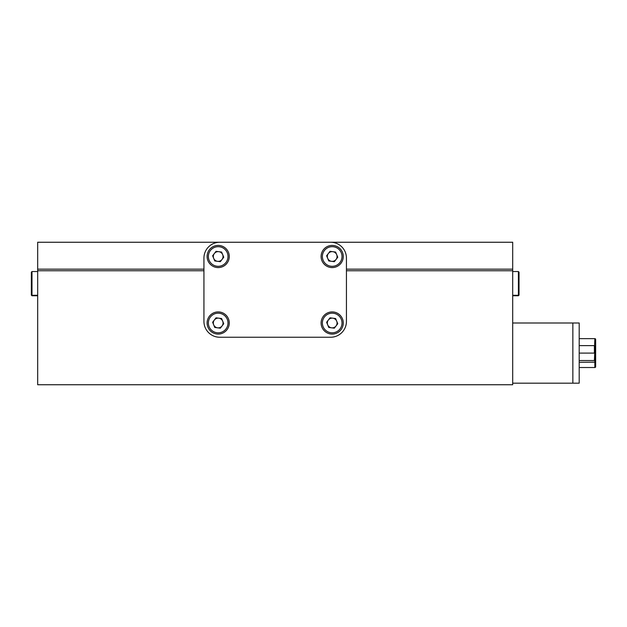 <?xml version="1.0" encoding="UTF-8"?>
<svg xmlns="http://www.w3.org/2000/svg" width="627" height="627" viewBox="0 0 627 627"><rect width="100%" height="100%" fill="white"/><g stroke="black" fill="none" stroke-linecap="round" stroke-linejoin="round"><path stroke-width="0.94" d="M31.985 295.764L31.35 295.137L31.35 272.173L31.985 271.538L31.985 295.764L37.683 295.764M518.396 271.538L519.031 272.173L519.031 295.137L518.396 295.764L518.396 271.538L512.698 271.538M572.859 383.168L512.698 383.168L512.698 322.999L579.199 322.999L579.199 383.168L572.859 383.168L572.859 322.999M203.94 270.746L37.683 270.746L37.683 384.751L512.698 384.751L512.698 270.746L346.441 270.746M203.94 269.163L37.683 269.163L37.683 242.249L512.698 242.249L512.698 270.746M512.698 269.163L346.441 269.163M37.683 269.163L37.683 270.746M336.048 325.962A4.859 4.859 0 0 0 332.819 318.179A4.859 4.859 0 0 0 327.702 324.864A4.859 4.859 0 0 0 336.048 325.962M341.26 319.237A9.82 9.82 0 0 0 328.43 313.931A9.82 9.82 0 0 0 323.124 326.761A9.82 9.82 0 0 0 335.947 332.067A9.82 9.82 0 0 0 341.26 319.237M342.428 318.751A11.082 11.082 0 0 0 327.945 312.763A11.082 11.082 0 0 0 321.949 327.247A11.082 11.082 0 0 0 336.433 333.235A11.082 11.082 0 0 0 342.428 318.751M330.037 317.811L335.61 318.547L337.757 323.728L334.34 328.187L328.775 327.459L326.62 322.27L330.037 317.811M222.044 325.962A4.859 4.859 0 0 0 218.823 318.179A4.859 4.859 0 0 0 213.697 324.864A4.859 4.859 0 0 0 222.044 325.962M227.256 319.237A9.82 9.82 0 0 0 214.426 313.931A9.82 9.82 0 0 0 209.12 326.761A9.82 9.82 0 0 0 221.95 332.067A9.82 9.82 0 0 0 227.256 319.237M228.424 318.751A11.082 11.082 0 0 0 213.94 312.763A11.082 11.082 0 0 0 207.952 327.247A11.082 11.082 0 0 0 222.436 333.235A11.082 11.082 0 0 0 228.424 318.751M216.041 317.811L221.605 318.547L223.753 323.728L220.336 328.187L214.771 327.459L212.624 322.27L216.041 317.811M336.048 259.46A4.859 4.859 0 0 0 332.819 251.678A4.859 4.859 0 0 0 327.702 258.363A4.859 4.859 0 0 0 336.048 259.46M341.26 252.736A9.82 9.82 0 0 0 328.43 247.43A9.82 9.82 0 0 0 323.124 260.26A9.82 9.82 0 0 0 335.947 265.566A9.82 9.82 0 0 0 341.26 252.736M342.428 252.25A11.082 11.082 0 0 0 327.945 246.262A11.082 11.082 0 0 0 321.949 260.746A11.082 11.082 0 0 0 336.433 266.734A11.082 11.082 0 0 0 342.428 252.25M330.037 251.309L335.61 252.046L337.757 257.227L334.34 261.686L328.775 260.957L326.62 255.769L330.037 251.309M222.044 259.46A4.859 4.859 0 0 0 218.823 251.678A4.859 4.859 0 0 0 213.697 258.363A4.859 4.859 0 0 0 222.044 259.46M227.256 252.736A9.82 9.82 0 0 0 214.426 247.43A9.82 9.82 0 0 0 209.12 260.26A9.82 9.82 0 0 0 221.95 265.566A9.82 9.82 0 0 0 227.256 252.736M228.424 252.25A11.082 11.082 0 0 0 213.94 246.262A11.082 11.082 0 0 0 207.952 260.746A11.082 11.082 0 0 0 222.436 266.734A11.082 11.082 0 0 0 228.424 252.25M216.041 251.309L221.605 252.046L223.753 257.227L220.336 261.686L214.771 260.957L212.624 255.769L216.041 251.309M330.609 337.248L219.771 337.248A15.832 15.832 0 0 1 203.94 321.416L203.94 258.081A15.832 15.832 0 0 1 219.771 242.249L330.609 242.249A15.832 15.832 0 0 1 346.441 258.081L346.441 321.416A15.832 15.832 0 0 1 330.609 337.248M579.199 353.087L594.396 353.087L594.396 345.626L595.031 346.261L594.396 360.541L579.199 360.541M594.396 345.626L579.199 345.626M595.031 353.087L595.031 359.906L594.396 360.541M579.199 367.524L594.843 367.524A0.807 0.807 0 0 0 595.65 366.717L595.65 339.45A0.807 0.807 0 0 0 594.843 338.643L579.199 338.643M595.65 362.124L595.65 345.634M594.592 345.822L594.843 338.643M594.843 360.094L594.843 367.524A0.807 0.807 0 0 0 595.65 366.717M579.199 362.312L595.65 362.187M595.65 345.696L594.843 346.073M31.985 271.538L37.683 271.538M519.031 294.659L518.396 295.293L512.698 295.293M31.35 294.659L31.985 295.293L37.683 295.293M518.396 295.764L512.698 295.764"/></g></svg>
